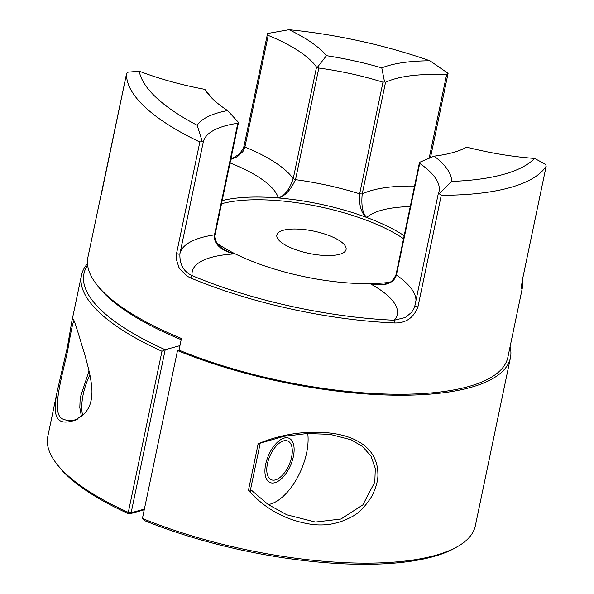 <?xml version="1.0" encoding="UTF-8"?>
<svg xmlns="http://www.w3.org/2000/svg" width="594" height="594" viewBox="0 0 594 594"><rect width="100%" height="100%" fill="white"/><g stroke="black" fill="none" stroke-linecap="round" stroke-linejoin="round"><path stroke-width="0.89" d="M87.474 263.699A218.384 70.382 11.8 0 0 81.475 275.274A218.384 70.382 11.8 0 0 161.976 351.262L128.319 512.377A218.384 70.382 -168.2 0 1 55.688 462.511A218.384 70.382 -168.2 0 1 47.817 436.39L57.41 390.473C50.037 425.156 62.63 424.109 75.453 420.136L84.422 413.736C89.39 407.833 90.169 404.343 91.112 400.415C92.337 393.176 92.523 388.513 89.783 374.213C87.177 362.971 84.638 353.623 82.172 346.154C77.636 330.91 74.755 322.022 73.537 319.498C72.854 318.28 72.305 318.844 71.881 321.183L67.441 346.851L57.41 390.473M77.317 419.223C72.037 420.923 67.723 421.027 64.375 419.513C49.814 416.891 61.538 378.987 67.679 350.557C71.332 329.009 73.522 319.223 74.243 321.191L74.317 321.228M293.369 456.556A24.094 12.088 113.2 0 0 280.814 439.59A24.094 12.088 113.2 0 0 265.689 464.226A24.094 12.088 113.2 0 0 265.362 475.675A24.094 12.088 113.2 0 0 278.95 480.732A24.094 12.088 113.2 0 0 293.369 456.556M252.071 490.599L250.171 491.305L260.269 442.953L262.095 442.619M307.759 433.501A47.134 23.641 -66.8 0 1 306.615 452.888A47.134 23.641 -66.8 0 1 268.184 504.544M250.163 491.297L248.441 490.369L258.182 443.733L260.261 442.953M248.092 489.953C265.236 509.251 286.568 520.738 312.088 524.42C325.72 526.106 338.632 523.73 350.809 517.292C358.019 513.951 364.976 507.024 371.666 496.525C376.277 487.37 378.341 479.573 377.866 473.151C377.235 446.517 353.178 434.949 326.93 432.744C303.089 430.828 280.012 434.57 257.699 443.963M261.924 442.649L284.125 436.278L307.202 433.531L330.071 434.348L351.18 439.805L362.682 446.614L371.072 456.274L375.304 468.451L374.807 482.098L362.837 504.907L340.941 519.03L315.429 522.052L286.813 514.79L268.25 504.581L251.886 490.666M521.643 285.595L522.401 287.563A215.763 69.535 11.8 0 0 522.675 286.412L507.87 357.261A215.763 69.535 -168.2 0 1 179.009 350.133L181.445 338.483A215.763 69.535 -168.2 0 1 175.119 335.833A215.763 69.535 -168.2 0 1 95.664 283.175L97.238 285.291A213.669 68.859 11.8 0 0 181.2 339.664M95.664 283.175A215.763 69.535 -168.2 0 1 87.89 257.365L126.574 73.597L127.97 72.171L139.241 71.191A130.925 42.196 11.8 0 0 165.251 79.93A130.925 42.196 11.8 0 0 204.863 89.352L211.583 97.743A130.925 42.196 -168.2 0 0 211.664 97.928M128.319 512.377L131.14 512.771L129.121 513.988L128.319 512.377M510.432 357.796L475.356 525.705A218.384 70.382 -168.2 0 1 457.692 546.487L455.405 547.802A216.29 69.706 11.8 0 1 144.943 520.767L142.426 518.458L177.509 350.549A218.384 70.382 11.8 0 0 510.432 357.796A218.384 70.382 11.8 0 0 510.09 346.621M55.688 462.511L57.254 464.627A216.29 69.706 11.8 0 0 129.121 513.988L144.238 509.801M144.379 509.103L131.14 512.771L165.206 349.718L179.952 345.634M161.976 351.262L165.206 349.718A216.29 69.706 -168.2 0 1 87.622 265.206M179.009 350.133L177.509 350.549M331.779 236.657A35.35 11.39 -168.2 0 1 338.662 254.559A35.35 11.39 -168.2 0 1 291.157 247.913A35.35 11.39 -168.2 0 1 281.63 242.649A35.35 11.39 -168.2 0 1 288.075 229.351A35.35 11.39 -168.2 0 1 331.779 236.657M222.186 200.594A115.214 37.132 -168.2 0 1 278.244 197.943A115.214 37.132 -168.2 0 1 366.691 217.463C362.622 213.439 361.13 205.606 362.221 193.956L385.536 82.336L384.556 81.965L382.981 82.195L359.667 193.815C358.902 205.487 361.249 213.365 366.691 217.463A115.214 37.132 -168.2 0 1 378.074 222.008A115.214 37.132 -168.2 0 1 404.18 235.707M389.612 282.306A115.214 37.132 -168.2 0 1 370.069 283.635A115.214 37.132 -168.2 0 1 245.671 258.68A115.214 37.132 -168.2 0 1 235.224 253.876L230.316 252.502L225.297 250.297L221.302 247.698L218.332 244.921C216.35 243.109 213.825 236.65 215.095 234.541L238.513 122.431L237.808 123.255L214.493 234.868C212.934 245.775 225.453 252.302 235.224 253.876A115.214 37.132 -168.2 0 1 217.107 243.317M204.863 89.352A141.402 45.567 11.8 0 0 206.942 92.464A141.402 45.567 11.8 0 0 213.677 99.874A141.402 45.567 11.8 0 0 227.621 110.581L238.513 122.431M414.879 305.724L413.914 308.62L411.672 312.266L405.375 317.493L394.201 320.233A213.669 68.859 -168.2 0 1 192.152 275.646C183.576 271.681 179.499 264.397 179.915 253.787L203.237 142.166A120.456 38.818 -168.2 0 1 213.164 130.628A120.456 38.818 -168.2 0 1 237.808 123.255M203.237 142.166L202.212 141.446L199.844 142.011L176.522 253.623L176.292 259.132L178.905 267.359L180.138 269.364L187.533 276.388L190.57 277.933A215.763 69.535 11.8 0 0 394.602 322.958C405.843 323.21 413.617 317.857 417.931 306.898L441.253 195.285L439.308 193.77L438.216 194.023A120.456 38.818 -168.2 0 0 439.04 191.468A120.456 38.818 -168.2 0 0 436.597 179.937A120.456 38.818 -168.2 0 0 419.72 163.402L419.505 162.355L434.132 156.155A141.402 45.567 11.8 0 0 452.702 152.621A141.402 45.567 11.8 0 0 466.706 147.134A130.925 42.196 11.8 0 0 506.734 155.286A130.925 42.196 11.8 0 0 534.563 158.427L545.589 164.33L546.183 166.142L522.831 277.844C521.22 288.053 521.079 291.29 522.401 287.563M227.621 110.581A130.925 42.196 11.8 0 0 205.806 117.775A130.925 42.196 11.8 0 0 197.186 125.26L202.212 141.446M278.244 197.943C284.875 196.22 290.629 190.125 295.515 179.655L293.213 178.727C289.337 189.761 284.348 196.168 278.244 197.943A104.744 33.754 -168.2 0 0 236.13 165.459A104.744 33.754 -168.2 0 0 230.049 162.956M414.545 186.085A120.456 38.818 11.8 0 0 362.221 193.956L359.667 193.815A130.925 42.196 11.8 0 0 295.515 179.655L318.829 68.043A130.925 42.196 -168.2 0 1 351.329 73.827A130.925 42.196 -168.2 0 1 382.981 82.195M318.829 68.043L316.535 67.107L293.213 178.727A120.456 38.818 11.8 0 0 248.195 148.396A120.456 38.818 11.8 0 0 244.914 147.015L244.023 146.191L243.05 149.042L239.115 154.188L234.222 157.447L230.918 158.791M326.455 55.673A130.925 42.196 11.8 0 0 308.234 40.325A130.925 42.196 11.8 0 0 289.033 29.7A205.294 66.157 -168.2 0 1 360.796 41.209A205.294 66.157 -168.2 0 1 429.93 60.796A130.925 42.196 11.8 0 0 406.86 62.088A130.925 42.196 11.8 0 0 381.779 67.887A141.402 45.567 11.8 0 0 354.403 60.892A141.402 45.567 11.8 0 0 326.455 55.673L317.5 67.167M380.375 284.571L370.069 283.635C379.581 286.241 393.414 285.528 396.406 275.015L419.72 163.402M230.791 159.407L237.348 156.705L242.976 151.5L244.914 147.015L268.228 35.402A120.456 38.818 -168.2 0 1 271.517 36.776A120.456 38.818 -168.2 0 1 297.891 50.505A120.456 38.818 -168.2 0 1 316.535 67.107M268.228 35.402L267.56 33.502L289.033 29.7M101.307 194.632L103.252 185.254M197.186 125.26A205.294 66.157 -168.2 0 1 156.474 97.802A205.294 66.157 -168.2 0 1 139.241 71.191M126.574 73.634A215.763 69.535 11.8 0 0 145.07 107.165A215.763 69.535 11.8 0 0 199.844 142.011M370.069 283.635A104.744 33.754 -168.2 0 1 394.201 320.233L394.602 322.958M235.224 253.876A104.744 33.754 -168.2 0 0 192.152 275.646L190.57 277.933M429.93 60.796L448.091 73.344L446.591 74.762L429.135 158.323M534.563 158.427A205.294 66.157 -168.2 0 1 503.512 174.384A205.294 66.157 -168.2 0 1 451.603 181.408L439.308 193.77M441.253 195.285A215.763 69.535 11.8 0 0 509.808 187.659A215.763 69.535 11.8 0 0 546.146 166.231M451.603 181.408A130.925 42.196 11.8 0 0 448.67 171.376A130.925 42.196 11.8 0 0 434.132 156.155M385.536 82.336A120.456 38.818 -168.2 0 1 411.746 75.631A120.456 38.818 -168.2 0 1 446.591 74.762M381.779 67.887L384.563 81.965M457.692 546.487A218.384 70.382 -168.2 0 1 142.426 518.458M266.996 466.349A21.05 10.558 113.2 0 0 278.408 478.564A21.05 10.558 113.2 0 0 292.062 454.432A21.05 10.558 113.2 0 0 291.906 447.044A21.05 10.558 113.2 0 0 279.173 443.25A21.05 10.558 113.2 0 0 266.996 466.349M221.525 203.757A113.12 36.457 -168.2 0 1 376.462 224.28A113.12 36.457 -168.2 0 1 403.549 238.706M214.493 234.868L215.095 234.533L214.493 234.868A120.456 38.818 11.8 0 0 179.915 253.787L178.66 254.135L176.522 253.623M396.087 274.473L396.406 275.015L396.087 274.473M103.267 185.187L126.574 73.597M366.691 217.463A104.744 33.754 -168.2 0 1 410.261 206.571M438.201 194.097L414.887 305.687L438.201 194.067M414.902 305.643L415.778 306.467L417.931 306.898M415.986 300.393A120.456 38.818 11.8 0 0 396.406 275.015M82.603 415.525A44.513 22.334 -66.8 0 1 82.276 399.866A44.513 22.334 -66.8 0 1 89.909 374.836M71.881 321.183L81.475 275.274M376.173 284.511C381.37 284.652 384.83 284.326 386.553 283.538C390.362 283.093 393.54 280.093 396.064 274.525L419.468 162.504M244.008 146.235L267.53 33.635M414.263 307.796L414.887 305.687M522.675 286.412L522.913 277.532M546.183 166.142L522.861 277.769C521.332 285.692 521.643 285.9 521.606 287.771L521.51 287.496M224.903 250.081L225.297 250.297M448.084 73.359L430.45 157.759M89.041 370.834L80.197 397.728L79.811 407.521L81.437 416.513"/></g></svg>
